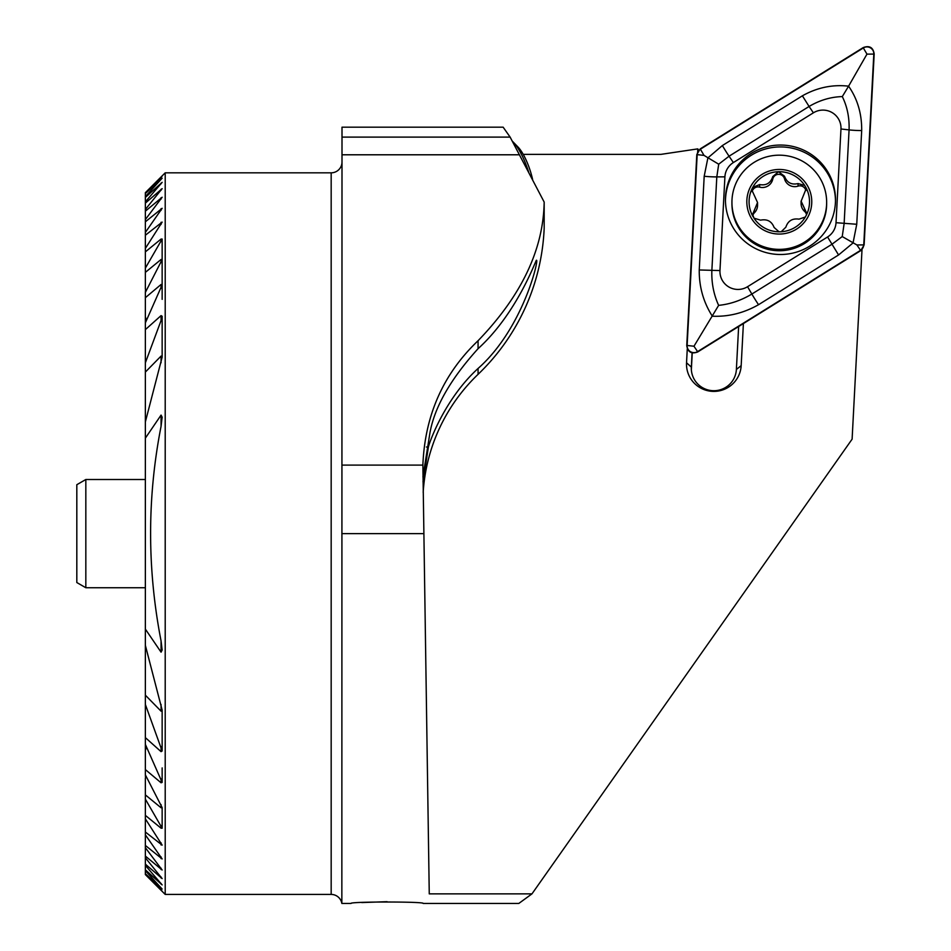<?xml version="1.0" encoding="UTF-8"?>
<svg xmlns="http://www.w3.org/2000/svg" width="951" height="951" viewBox="0 0 951 951"><rect width="100%" height="100%" fill="white"/><g stroke="black" fill="none" stroke-linecap="round" stroke-linejoin="round"><path stroke-width="1.43" d="M361.772 902.558L387.105 901.691M426.464 447.018L428.414 446.887L423.005 481.8M162.145 767.921L162.145 782.4L161.064 782.78L145.36 769.573L145.36 774.863L162.145 807.613L161.064 807.768L145.36 794.893L145.36 799.149L162.145 828.226L161.064 828.19L145.36 815.376L145.36 818.847L162.145 845.13L145.36 832.03L145.36 834.835L162.145 858.931L145.36 845.451L145.36 847.698L162.145 869.999L145.36 856.066L145.36 857.802L162.145 878.593L145.36 864.138L145.36 865.41L162.145 884.905L145.36 869.832L145.36 870.664L162.145 889.054L145.36 873.707L162.145 891.111L145.36 874.587L165.212 894.427L165.212 172.82L145.36 192.673L162.145 176.149L145.36 193.552L162.145 178.206L145.36 196.584L145.36 197.416L162.145 182.342L145.36 201.85L145.36 203.122L162.145 188.655L145.36 209.446L145.36 211.181L162.145 197.249L145.36 219.55L145.36 221.797L162.145 208.317L145.36 232.413L145.36 235.23L162.145 222.118L145.36 248.413L145.36 251.872L161.064 239.058L162.145 239.034L162.145 299.339M146.442 320.332L145.36 316.897L145.36 329.628L161.064 315.601L162.145 316.267L162.145 322.603M162.145 239.034L145.36 268.099L145.36 272.366L161.064 259.48L162.145 259.635L145.36 292.385L145.36 297.687L161.064 284.48L162.145 284.848L145.36 322.853M161.064 315.601L161.064 320.546L162.145 316.267L162.145 357.172L145.36 421.887L145.36 438.149L161.064 415.088L162.145 417.18L161.064 426.321C147.12 497.468 147.12 569.007 161.064 640.938L162.145 650.08L161.064 652.172L145.36 629.11L145.36 645.372L162.145 710.076L161.064 711.182L145.36 695.181L145.36 704.465L162.145 750.981L161.064 751.647L145.36 737.631L145.36 750.363L146.442 746.915M162.145 807.613L162.145 828.226M162.145 710.076L162.145 750.981M145.36 744.395L162.145 782.4M145.539 289.14L145.36 292.385M145.36 774.863L145.539 778.108M161.064 320.546L145.36 362.783L145.36 372.079L161.064 356.078L162.145 357.172M422.933 476.903L429.757 433.977C434.072 407.92 450.18 379.485 478.068 348.684C517.463 312.998 536.352 258.708 536.4 260.324C539.49 257.792 523.216 328.642 478.068 368.465C447.018 396.781 431.053 437.317 428.414 446.887M165.212 894.427L331.174 894.427L331.174 172.82L165.212 172.82M331.174 894.427A10.83 10.83 0 0 1 341.849 903.45L351.026 903.45C348.803 901.536 425.418 901.536 423.183 903.45L518.806 903.45L531.966 893.869L429.258 893.869L422.874 465.11C424.859 415.337 443.261 373.874 478.068 340.72L478.068 348.684M331.174 172.82A10.83 10.83 0 0 0 342.003 162.003M478.068 340.72C521.362 295.844 543.39 249.626 544.174 202.064L544.174 228.335A216.483 215.295 180 0 1 478.068 374.337A180.405 179.418 -0 0 0 423.183 492.309M544.174 202.064L510.128 137.11L342.003 137.11L341.849 903.45M342.003 137.11L342.003 127.184L503.15 127.184L510.128 137.11M523.216 154.371L660.921 154.371L697.808 148.879L697.665 151.578M862.01 249.637L852.108 439.16L531.966 893.869M687.276 348.732L686.539 362.771A27.353 27.21 -0 0 0 712.43 391.36A27.353 27.21 -0 0 0 741.174 365.624L743.397 323.566M692.09 352.892L691.341 367.11L686.539 362.771M698.628 150.21L697.808 148.879M692.233 352.928L691.353 369.689M145.36 873.707L145.36 874.575M145.36 192.673L145.36 193.552M145.36 870.664L145.36 873.291M145.36 193.956L145.36 196.584M145.36 865.41L145.36 869.832M145.36 197.416L145.36 201.85M145.36 857.802L145.36 864.138M145.36 203.122L145.36 209.446M145.36 329.628L145.36 362.783M145.36 704.465L145.36 737.631M145.36 372.079L145.36 421.887M145.36 645.372L145.36 695.181M145.36 438.149L145.36 629.11M145.36 211.181L145.36 219.55M145.36 847.698L145.36 856.066M145.36 221.797L145.36 232.413M145.36 272.366L145.36 288.997M145.36 778.263L145.36 794.893M145.36 834.835L145.36 845.451M145.36 235.23L145.36 248.413M145.36 818.847L145.36 832.03M145.36 251.872L145.36 268.099M145.36 799.149L145.36 815.376M145.36 297.687L145.36 316.897M145.36 750.363L145.36 769.573M738.642 326.514L736.383 369.464A22.551 22.432 180 0 1 713.274 390.706A22.551 22.432 180 0 1 691.341 367.11L691.341 369.464M835.418 202.634A55.027 54.718 -0 0 0 781.912 145.063A55.027 54.718 -0 0 0 725.447 199.769A55.027 54.718 -0 0 0 779.024 254.476A55.027 54.718 -0 0 0 835.418 202.634M835.477 200.709A55.027 54.718 -0 0 0 781.437 146.941A55.027 54.718 -0 0 0 725.458 200.709M733.364 162.562A18.045 17.938 -0 0 0 724.912 176.838L719.966 270.56A18.045 17.938 -0 0 0 747.545 286.715L827.572 236.977A18.045 17.938 -0 0 0 836.024 222.7L840.969 128.979A18.045 17.938 -0 0 0 813.39 112.824L733.364 162.562L729.06 156.202L718.706 164.202L716.804 176.898L724.912 176.838M697.654 351.989L860.762 250.624L864.126 244.954L874.183 53.934C873.149 47.443 869.511 45.315 863.282 47.55L700.174 148.915L696.81 154.585L686.753 345.605C687.787 352.096 691.425 354.236 697.654 351.989M697.178 154.633L687.121 345.463A6.859 6.823 -0 0 0 697.594 351.608L860.548 250.339A6.859 6.823 -0 0 0 863.758 244.906L873.814 54.076A6.859 6.823 -0 0 0 863.342 47.942L700.388 149.2A6.859 6.823 -0 0 0 697.178 154.633L704.025 155.393L700.388 149.2M704.192 176.244A12.625 1.32 3 0 0 716.804 176.898L711.859 270.631C711.443 282.923 713.702 294.513 718.635 305.366C730.202 304.177 741.269 300.397 751.849 294.049L831.875 244.312L842.229 236.561L844.131 223.616L849.077 129.895C849.493 117.686 847.234 106.583 842.301 96.586L848.589 86.172C857.493 98.975 861.856 113.763 861.689 130.549L856.744 224.27L853.047 242.945L838.568 254.963L758.541 304.7C743.825 313.057 728.418 316.897 712.347 316.207C703.443 302.252 699.08 286.845 699.247 269.965L704.192 176.244L707.889 157.902L722.368 145.551L802.394 95.813C817.111 87.551 832.517 84.342 848.589 86.172L866.967 54.136L873.814 54.076M842.229 236.561L856.91 244.966L863.758 244.906M718.706 164.202L704.025 155.393M718.635 305.366L693.968 346.235L687.121 345.463M842.301 96.586C830.734 96.919 819.667 100.212 809.087 106.464L813.39 112.824M752.776 215.699A6.039 6.015 180 0 1 754.416 212.751A10.58 10.52 0 0 0 757.555 205.285L757.543 202.527L752.633 214.391L753.977 218.159A30.218 30.052 0 0 0 779.035 231.806L781.199 231.747A30.218 30.052 0 0 0 805.307 217.042L806.341 215.152A30.218 30.052 0 0 0 805.473 186.741L804.677 185.445L798.067 183.567C791.458 185.088 786.952 182.651 784.516 176.256L778.524 171.715A30.218 30.052 0 0 0 753.168 216.852M806.341 215.152L806.638 213.131L801.087 201.089L801.087 203.573A10.58 10.52 0 0 0 804.617 211.431A6.039 6.015 180 0 1 806.496 214.593M801.087 201.35L805.996 189.059L805.473 186.741M752.134 191.638A6.039 6.015 180 0 1 759.623 187.145A10.58 10.52 0 0 0 772.759 179.133A6.039 6.015 180 0 1 784.516 178.824A10.58 10.52 0 0 0 798.067 186.134A6.039 6.015 180 0 1 805.854 190.521M731.949 203.478A47.36 47.098 0 0 0 780.498 249.352A47.36 47.098 0 0 0 826.633 201.065A47.36 47.098 0 0 0 778.084 155.191A47.36 47.098 0 0 0 731.949 203.478M778.465 169.468A32.477 32.298 0 0 0 746.832 202.575A32.477 32.298 0 0 0 780.117 234.041A32.477 32.298 0 0 0 811.75 200.923A32.477 32.298 0 0 0 778.465 169.468M731.937 202.278L731.937 203.633A47.36 47.098 0 0 0 779.903 250.731A47.36 47.098 0 0 0 826.645 203.633L826.645 202.278M804.677 185.445A30.218 30.052 0 0 0 778.524 171.715L772.759 176.577C770.69 183.067 766.304 185.742 759.623 184.577L752.716 187.442L751.991 190.319L757.543 202.527M781.199 231.747L785.871 227.158C787.951 220.87 792.326 218.195 799.006 219.146L805.307 217.042M753.977 218.159L760.574 220.156C767.172 218.849 771.689 221.286 774.114 227.467L779.035 231.806M512.316 141.212A36.079 10.176 71.4 0 1 513.314 142.174L517.986 146.989A29.041 8.19 71.4 0 1 532.643 179.668M513.314 142.174A36.079 10.176 71.4 0 1 528.59 171.893M85.828 587.742L76.817 582.535L76.817 484.713L85.828 479.506L85.828 587.742L145.36 587.742M478.068 368.465L478.068 374.337M342.003 154.787L519.555 154.787M342.003 465.11L422.874 465.11M161.064 883.443L161.064 884.168M161.064 183.091L161.064 183.816M161.064 876.953L161.064 877.987M161.064 189.273L161.064 190.295M161.064 284.48L161.064 288.379M161.064 778.881L161.064 782.78M161.064 746.701L161.064 751.647M161.064 356.078L161.064 362.771M161.064 704.477L161.064 711.182M161.064 415.088L161.064 426.321M161.064 640.938L161.064 652.172M161.064 868.156L161.064 869.523M161.064 197.725L161.064 199.092M161.064 856.875L161.064 858.598M161.064 208.661L161.064 210.373M161.064 842.824L161.064 844.952M161.064 222.308L161.064 224.436M161.064 825.599L161.064 828.19M161.064 239.058L161.064 241.649M161.064 804.605L161.064 807.768M161.064 259.48L161.064 262.642M736.383 369.464L741.174 365.624M341.849 533.63L423.861 533.63M866.967 54.136L863.342 47.942M693.968 346.235L697.594 351.608M856.91 244.966L860.548 250.339M802.394 95.813L809.087 106.464L729.06 156.202A12.625 0.701 -121.9 0 1 722.368 145.551M861.689 130.549A12.625 1.32 3 0 1 849.077 129.895L840.969 128.979M856.744 224.27L836.024 222.7M838.568 254.963L827.572 236.977M758.541 304.7A12.625 0.701 -121.9 0 1 751.849 294.049L747.545 286.715M699.247 269.965L719.966 270.56M754.416 212.751L754.416 210.183M804.617 211.431L804.617 208.863M798.067 186.134L798.067 183.567M784.516 178.824L784.516 176.256M759.623 187.145L759.623 184.577M772.759 179.133L772.759 176.577M85.828 479.506L145.36 479.506"/></g></svg>
